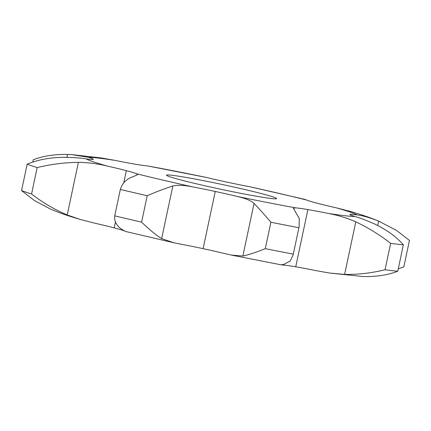 <?xml version="1.0" encoding="UTF-8"?>
<svg xmlns="http://www.w3.org/2000/svg" width="431" height="431" viewBox="0 0 431 431"><rect width="100%" height="100%" fill="white"/><g stroke="black" fill="none" stroke-linecap="round" stroke-linejoin="round"><path stroke-width="0.65" d="M349.924 214.568L349.956 214.417A45.039 1.983 -168 0 0 349.907 214.482A45.039 1.983 -168 0 0 354.826 216.475C359.567 217.741 366.167 220.252 374.631 224.001C386.736 229.777 396.315 236.716 403.368 244.824L397.754 271.228C388.186 274.983 376.748 276.767 363.452 276.578L329.559 273.038L316.101 270.641A45.039 1.983 -168 0 0 295.731 266.794L307.89 209.585A45.039 1.983 -168 0 1 328.266 213.426C338.114 215.279 347.289 218.081 355.79 221.836C368.074 227.633 379.695 234.809 390.653 243.364L385.039 269.768C371.56 273.071 358.086 274.622 344.611 274.418L329.559 273.038M32.745 162.121L33.246 159.772C42.814 156.017 54.252 154.233 67.548 154.422L71.756 154.605L88.333 157.31A45.039 1.983 -168 0 1 93.252 159.303A45.039 1.983 -168 0 1 93.204 159.373A45.039 1.983 -168 0 1 86.168 158.877C80.64 157.945 73.103 157.417 63.551 157.31C49.705 157.52 37.572 159.809 27.164 164.168A202.667 8.922 -168 0 0 37.174 167.578C50.669 164.27 64.408 162.53 78.394 162.363C87.972 162.487 97.535 163.699 107.087 166.005A45.039 1.983 -168 0 1 126.342 170.66A45.039 1.983 -168 0 1 136.756 173.806L137.683 174.641L133.001 176.721C126.542 178.865 122.318 183.105 120.335 189.441L114.721 215.85C114.188 221.367 116.553 225.849 121.828 229.297L124.597 231.021A45.039 1.983 -168 0 0 114.177 227.875L115.46 221.852M120.335 189.441A202.667 8.922 -168 0 0 133.535 192.555A202.667 8.922 -168 0 0 147.208 195.728C157.455 191.321 165.994 188.094 172.826 186.036C177.405 184.84 184.102 185.141 192.91 186.941A45.039 1.983 -168 0 1 215.268 191.461A45.039 1.983 -168 0 1 237.039 196.401C245.401 198.282 251.068 200.63 254.048 203.448C258.411 207.904 264.031 214.169 270.9 222.245L265.286 248.649C255.895 252.431 248.428 254.893 242.874 256.03L231.334 255.082L224.874 253.617A45.039 1.983 -168 0 0 203.103 248.671L215.268 191.461M299.109 226.781L293.128 254.915L299.109 226.781L299.276 218.479L293.371 208.383L295.526 207.844A45.039 1.983 -168 0 1 307.89 209.585M349.956 214.417A45.039 1.983 -168 0 1 356.997 214.907C362.584 215.565 369.793 217.628 378.623 221.114L396.504 230.407L409.45 240.423L403.836 266.832L398.255 268.879M380.266 221.803C369.76 217.402 364.281 215.775 360.833 214.622L350.877 211.562L336.072 207.78A45.039 1.983 -168 0 1 316.823 203.125A45.039 1.983 -168 0 1 306.403 199.979L305.477 199.564M305.396 199.521L250.255 186.849A45.039 1.983 -168 0 1 227.897 182.329A45.039 1.983 -168 0 1 206.126 177.383L147.639 165.94A45.039 1.983 -168 0 1 135.269 164.206A45.039 1.983 -168 0 1 114.899 160.359L101.441 157.961L71.756 154.605M271.363 198.535A56.294 2.478 -168 0 1 209.261 186.747A56.294 2.478 -168 0 1 166.517 175.191A56.294 2.478 -168 0 1 222.094 184.468A56.294 2.478 -168 0 1 276.648 198.599A56.294 2.478 -168 0 1 271.363 198.535M37.174 167.578L31.565 193.988C42.534 202.532 54.419 209.52 67.214 214.945L80.123 219.438L94.928 223.22A45.039 1.983 -168 0 1 114.177 227.875M293.128 254.915L290.235 260.987L284.352 264.144L281.368 264.833L283.361 265.06A45.039 1.983 -168 0 1 295.731 266.794M147.208 195.728L141.594 222.132C149.325 229.588 156.006 235.078 161.647 238.612L173.779 242.739L180.745 244.151A45.039 1.983 -168 0 1 203.103 248.671M397.754 271.228A202.667 8.922 -168 0 1 385.039 269.768M403.368 244.824A202.667 8.922 -168 0 1 390.653 243.364M125.604 231.479L173.779 242.739M125.523 231.436L124.597 231.021M298.888 227.724A202.667 8.922 -168 0 1 270.9 222.245M31.565 193.988A202.667 8.922 -168 0 1 21.55 190.577L34.496 200.593L50.734 209.197C61.24 213.598 66.719 215.225 70.167 216.378L80.123 219.438M141.594 222.132A202.667 8.922 -168 0 1 127.921 218.964A202.667 8.922 -168 0 1 114.721 215.85M293.279 254.128A202.667 8.922 -168 0 1 265.286 248.649M27.164 164.168L21.55 190.577M107.087 166.005A139.332 6.131 -168 0 1 86.168 158.877M192.91 186.941A139.332 6.131 -168 0 1 163.301 180.196A139.332 6.131 -168 0 1 136.756 173.806M295.526 207.844A139.332 6.131 -168 0 1 237.039 196.401M354.826 216.475A139.332 6.131 -168 0 1 328.266 213.426M336.072 207.78A139.332 6.131 -168 0 1 356.997 214.907M250.255 186.849A139.332 6.131 -168 0 1 306.403 199.979M147.639 165.94A139.332 6.131 -168 0 1 206.126 177.383M88.333 157.31A139.332 6.131 -168 0 1 114.899 160.359M378.623 221.114L377.696 225.478M123.724 182.976L126.342 170.66M78.394 162.363L67.214 214.945M67.548 154.422L66.929 157.331M172.826 186.036L161.647 238.612M254.048 203.448L242.874 256.03M355.79 221.836L344.611 274.418M231.334 255.082L281.535 264.909"/></g></svg>
